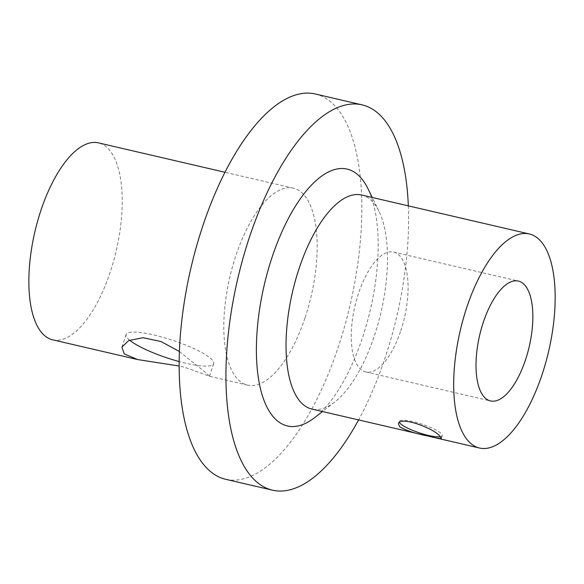 <?xml version="1.0" encoding="UTF-8"?>
<svg xmlns="http://www.w3.org/2000/svg" width="584" height="584" viewBox="0 0 584 584"><rect width="100%" height="100%" fill="white"/><g stroke="black" fill="none" stroke-linecap="round" stroke-linejoin="round"><path stroke-width="0.44" stroke-dasharray="2.92 2.19" d="M129.597 340.143A46.151 9.242 18.4 0 1 126.108 334.544A46.151 9.242 18.4 0 1 172.82 340.348A46.151 9.242 18.4 0 1 213.693 363.679A46.151 9.242 18.4 0 1 185.719 363.204A46.151 9.242 18.4 0 1 179.193 361.562M179.427 351.502L206.086 372.928L209.525 376.227L184.413 367.139L179.178 366.029M52.655 339.815A101.098 41.763 103.1 0 0 110.193 272.21A101.098 41.763 103.1 0 0 98.419 142.868M305.147 317.513A101.098 41.763 103.1 0 0 293.372 188.172A101.098 41.763 103.1 0 0 229.811 277.188A101.098 41.763 103.1 0 0 247.609 385.119A101.098 41.763 103.1 0 0 305.147 317.513M440.519 436.686A22.637 4.533 -161.6 0 0 442.19 435.664A22.637 4.533 -161.6 0 0 422.144 424.218A22.637 4.533 -161.6 0 0 399.23 421.378A22.637 4.533 -161.6 0 0 399.5 422.582M400.755 330.799A61.539 25.419 103.1 0 0 393.587 252.069A61.539 25.419 103.1 0 0 354.904 306.257A61.539 25.419 103.1 0 0 365.737 371.95A61.539 25.419 103.1 0 0 400.755 330.799M361.642 195.012A109.887 45.391 -76.9 0 1 378.994 211.313A109.887 45.391 -76.9 0 1 380.987 312.316A109.887 45.391 -76.9 0 1 334.668 402.091A109.887 45.391 -76.9 0 1 311.9 409.077M367.942 188.639A131.867 54.473 -76.9 0 1 370.336 309.841A131.867 54.473 -76.9 0 1 314.747 417.575M408.326 205.853A197.793 81.709 -76.9 0 1 358.583 419.925M315.258 93.98A197.793 81.709 -76.9 0 1 350.079 305.133A197.793 81.709 -76.9 0 1 225.723 479.303M209.525 376.227L213.693 363.679M121.939 347.086L126.108 334.544M293.372 188.172L224.964 172.273M247.609 385.119L209.408 376.242M399.23 421.378L398.412 423.853M442.19 435.664L441.365 438.139M365.737 371.95L490.502 400.945M393.587 252.069L518.358 281.065M378.994 211.313L372.249 197.472M334.668 402.091L322.507 411.545"/><path stroke-width="0.88" d="M179.193 361.562A46.151 9.242 18.4 0 1 129.597 340.143M179.178 366.029L137.649 359.562L124.202 353.904L121.939 347.086L128.736 340.545L143.029 337.713L161.016 341.538L179.427 351.502M224.964 172.273L98.419 142.868A101.098 41.763 103.1 0 0 34.858 231.892A101.098 41.763 103.1 0 0 52.655 339.815L137.649 359.562M399.682 426.714L398.412 423.853C399.66 415.684 433.408 428.05 439.84 436.051L441.365 438.139C440.738 438.854 436.365 438.175 428.247 436.102C415.348 433.598 405.822 430.466 399.682 426.714M399.5 422.582A22.637 4.533 -161.6 0 0 428.474 435.43A22.637 4.533 -161.6 0 0 440.519 436.686M525.527 359.795A61.539 25.419 -76.9 0 1 490.502 400.945A61.539 25.419 -76.9 0 1 479.668 335.245A61.539 25.419 -76.9 0 1 518.358 281.065A61.539 25.419 -76.9 0 1 525.527 359.795M470.449 443.161A109.887 45.391 -76.9 0 1 463.236 318.952A109.887 45.391 -76.9 0 1 529.301 233.965A109.887 45.391 -76.9 0 1 548.646 351.276A109.887 45.391 -76.9 0 1 479.559 448.037A109.887 45.391 -76.9 0 1 470.449 443.161M479.559 448.037L311.9 409.077A109.887 45.391 -76.9 0 1 302.789 404.201A109.887 45.391 -76.9 0 1 295.577 279.991A109.887 45.391 -76.9 0 1 361.642 195.012L529.301 233.965M322.507 411.545L314.747 417.575A131.867 54.473 -76.9 0 1 276.495 420.1A131.867 54.473 -76.9 0 1 277.495 242.331A131.867 54.473 -76.9 0 1 367.942 188.639L372.249 197.472M358.583 419.925A197.793 81.709 -76.9 0 1 272.509 490.18A197.793 81.709 -76.9 0 1 256.106 481.399A197.793 81.709 -76.9 0 1 243.126 257.829A197.793 81.709 -76.9 0 1 362.043 104.85A197.793 81.709 -76.9 0 1 408.326 205.853M272.509 490.18L225.723 479.303A197.793 81.709 -76.9 0 1 209.32 470.529A197.793 81.709 -76.9 0 1 196.341 246.952A197.793 81.709 -76.9 0 1 315.258 93.98L362.043 104.85"/></g></svg>
